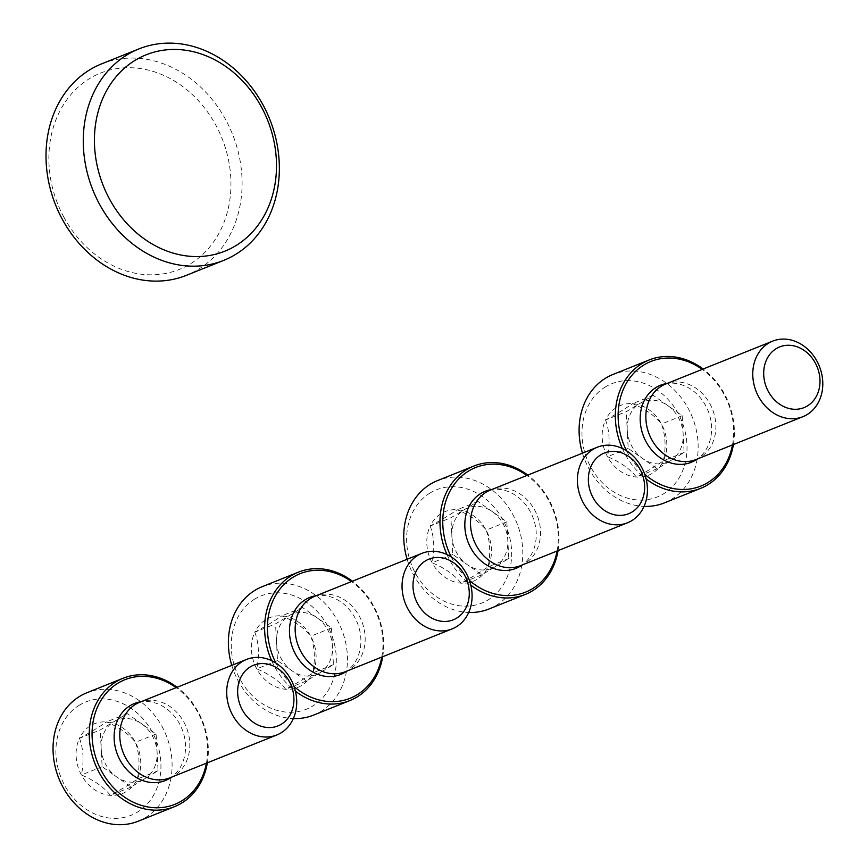 <?xml version="1.0" encoding="UTF-8"?>
<svg xmlns="http://www.w3.org/2000/svg" width="868" height="868" viewBox="0 0 868 868"><rect width="100%" height="100%" fill="white"/><g stroke="black" fill="none" stroke-linecap="round" stroke-linejoin="round"><path stroke-width="0.65" stroke-dasharray="4.34 3.25" d="M101.654 63.852A113.914 95.263 -111.8 0 1 232.472 134.139A113.914 95.263 -111.8 0 1 186.425 275.33M63.917 217.228A105.777 88.46 -111.8 0 1 134.442 67.91A105.777 88.46 -111.8 0 1 221.34 228.62A105.777 88.46 -111.8 0 1 63.917 217.228M605.549 419.971C609.531 430.799 610.182 443.038 607.491 456.687C620.414 462.101 630.06 468.894 636.428 477.075C648.732 470.304 657.738 464.868 663.423 460.745C666.125 447.248 665.474 434.998 661.492 424.018C655.242 415.935 645.597 409.143 632.555 403.642C626.902 407.732 617.908 413.179 605.549 419.971A37.584 31.432 68.2 0 0 607.491 456.687A37.584 31.432 68.2 0 0 636.428 477.075A37.584 31.432 68.2 0 0 663.423 460.745A37.584 31.432 68.2 0 0 661.492 424.018A37.584 31.432 68.2 0 0 632.555 403.642A37.584 31.432 68.2 0 0 605.549 419.971L626.262 411.671L653.257 395.341L682.194 415.718L684.125 452.445L657.13 468.774L642.667 458.586A32.55 27.223 68.2 0 0 670.628 460.604A32.55 27.223 68.2 0 0 683.159 434.087A32.55 27.223 68.2 0 0 667.72 405.53A32.55 27.223 68.2 0 0 639.759 403.511A32.55 27.223 68.2 0 0 627.228 430.029L626.262 411.671M605.549 386.824A61.02 51.038 68.2 0 0 610.996 490.094A61.02 51.038 68.2 0 0 686.924 444.156A61.02 51.038 68.2 0 0 605.549 386.824M582.482 453.172A69.158 57.841 68.2 0 0 644.067 506.369M664.367 502.897A69.158 57.841 68.2 0 0 692.317 417.172A69.158 57.841 68.2 0 0 612.895 374.499M622.356 448.496A69.158 57.841 68.2 0 0 646.128 478.995M733.417 444.535A69.158 57.841 68.2 0 0 703.145 369.009M626.577 450.828A67.129 56.138 68.2 0 0 644.75 474.319M732.484 444.904A67.129 56.138 68.2 0 0 702.212 369.377M695.311 460.322A41.501 34.709 68.2 0 0 708.114 410.846A41.501 34.709 68.2 0 0 664.682 383.916M696.006 459.53A40.688 34.026 68.2 0 0 699.901 457.61A40.688 34.026 68.2 0 0 712.444 409.11A40.688 34.026 68.2 0 0 669.868 382.701A40.688 34.026 68.2 0 0 665.723 384.003M627.228 430.029A32.55 27.223 68.2 0 0 642.667 458.586L628.193 448.387L627.228 430.029M684.125 452.445L663.423 460.745M657.13 468.774L636.428 477.075M628.193 448.387L607.491 456.687M653.257 395.341L632.555 403.642M682.194 415.718L661.492 424.018M430.202 526.073C434.174 536.891 434.825 549.129 432.134 562.789C445.056 568.204 454.702 574.996 461.071 583.166C473.385 576.406 482.38 570.96 488.066 566.837C490.767 553.339 490.116 541.1 486.134 530.12C479.885 522.026 470.239 515.234 457.197 509.733C451.555 513.834 442.55 519.281 430.202 526.073A37.584 31.432 68.2 0 0 432.134 562.789A37.584 31.432 68.2 0 0 461.071 583.166A37.584 31.432 68.2 0 0 488.066 566.837A37.584 31.432 68.2 0 0 486.134 530.12A37.584 31.432 68.2 0 0 457.197 509.733A37.584 31.432 68.2 0 0 430.202 526.073L450.904 517.773L477.899 501.433L506.836 521.82L508.778 558.536L481.773 574.866L467.309 564.677A32.55 27.223 68.2 0 0 495.27 566.706A32.55 27.223 68.2 0 0 507.802 540.178A32.55 27.223 68.2 0 0 492.373 511.632A32.55 27.223 68.2 0 0 464.402 509.603A32.55 27.223 68.2 0 0 451.87 536.131L450.904 517.773M430.192 492.926A61.02 51.038 68.2 0 0 435.638 596.186A61.02 51.038 68.2 0 0 511.567 550.247A61.02 51.038 68.2 0 0 430.192 492.926M407.125 559.274A69.158 57.841 68.2 0 0 468.709 612.461M489.009 608.989A69.158 57.841 68.2 0 0 516.959 523.274A69.158 57.841 68.2 0 0 437.537 480.601M446.998 554.587A69.158 57.841 68.2 0 0 470.781 585.097M558.059 550.627A69.158 57.841 68.2 0 0 527.787 475.1M451.219 556.93A67.129 56.138 68.2 0 0 469.393 580.421M557.126 550.996A67.129 56.138 68.2 0 0 526.854 475.48M519.954 566.413A41.501 34.709 68.2 0 0 532.757 516.937A41.501 34.709 68.2 0 0 489.324 490.008M520.648 565.621A40.688 34.026 68.2 0 0 524.543 563.712A40.688 34.026 68.2 0 0 537.097 515.201A40.688 34.026 68.2 0 0 494.51 488.792A40.688 34.026 68.2 0 0 490.377 490.094M451.87 536.131A32.55 27.223 68.2 0 0 467.309 564.677L452.836 554.489L451.87 536.131M508.778 558.536L488.066 566.837M481.773 574.866L461.071 583.166M452.836 554.489L432.134 562.789M477.899 501.433L457.197 509.733M506.836 521.82L486.134 530.12M254.845 632.164C258.827 642.993 259.467 655.231 256.776 668.881C269.698 674.295 279.344 681.087 285.713 689.268C298.028 682.498 307.022 677.051 312.719 672.928C315.409 659.43 314.769 647.192 310.777 636.211C304.527 628.128 294.892 621.336 281.84 615.835C276.198 619.926 267.192 625.372 254.845 632.164A37.584 31.432 68.2 0 0 256.776 668.881A37.584 31.432 68.2 0 0 285.713 689.268A37.584 31.432 68.2 0 0 312.719 672.928A37.584 31.432 68.2 0 0 310.777 636.211A37.584 31.432 68.2 0 0 281.84 615.835A37.584 31.432 68.2 0 0 254.845 632.164L275.547 623.864L302.541 607.535L331.478 627.911L333.421 664.628L306.426 680.968L291.952 670.78A32.55 27.223 68.2 0 0 319.923 672.798A32.55 27.223 68.2 0 0 332.455 646.269A32.55 27.223 68.2 0 0 317.015 617.723A32.55 27.223 68.2 0 0 289.044 615.694A32.55 27.223 68.2 0 0 276.512 642.222L275.547 623.864M254.834 599.018A61.02 51.038 68.2 0 0 260.281 702.288A61.02 51.038 68.2 0 0 336.22 656.349A61.02 51.038 68.2 0 0 254.834 599.018M231.767 665.365A69.158 57.841 68.2 0 0 293.362 718.563M313.652 715.08A69.158 57.841 68.2 0 0 341.612 629.365A69.158 57.841 68.2 0 0 262.19 586.692M271.651 660.689A69.158 57.841 68.2 0 0 295.424 691.188M382.701 656.718A69.158 57.841 68.2 0 0 352.43 581.202M275.872 663.022A67.129 56.138 68.2 0 0 294.035 686.512M381.768 657.098A67.129 56.138 68.2 0 0 351.497 581.571M344.596 672.516A41.501 34.709 68.2 0 0 357.399 623.04A41.501 34.709 68.2 0 0 313.966 596.099M345.29 671.724A40.688 34.026 68.2 0 0 349.186 669.803A40.688 34.026 68.2 0 0 361.739 621.293A40.688 34.026 68.2 0 0 319.153 594.895A40.688 34.026 68.2 0 0 315.019 596.197M276.512 642.222A32.55 27.223 68.2 0 0 291.952 670.78L277.489 660.581L276.512 642.222M333.421 664.628L312.719 672.928M306.426 680.968L285.713 689.268M277.489 660.581L256.776 668.881M302.541 607.535L281.84 615.835M331.478 627.911L310.777 636.211M79.487 738.267C83.469 749.084 84.109 761.323 81.429 774.983C94.352 780.386 103.997 787.189 110.366 795.359C122.67 788.6 131.665 783.153 137.361 779.03C140.052 765.533 139.412 753.294 135.419 742.314C129.18 734.22 119.534 727.427 106.482 721.926C100.84 726.028 91.845 731.464 79.487 738.267A37.584 31.432 68.2 0 0 81.429 774.983A37.584 31.432 68.2 0 0 110.366 795.359A37.584 31.432 68.2 0 0 137.361 779.03A37.584 31.432 68.2 0 0 135.419 742.314A37.584 31.432 68.2 0 0 106.482 721.926A37.584 31.432 68.2 0 0 79.487 738.267L100.189 729.966L127.195 713.626L156.131 734.013L158.063 770.73L131.068 787.059L116.594 776.871A32.55 27.223 68.2 0 0 144.565 778.9A32.55 27.223 68.2 0 0 157.097 752.372A32.55 27.223 68.2 0 0 141.658 723.814A32.55 27.223 68.2 0 0 113.686 721.796A32.55 27.223 68.2 0 0 101.165 748.325L100.189 729.966M79.476 705.109A61.02 51.038 68.2 0 0 84.934 808.379A61.02 51.038 68.2 0 0 160.862 762.44A61.02 51.038 68.2 0 0 79.476 705.109M138.305 821.182A69.158 57.841 68.2 0 0 166.255 735.467A69.158 57.841 68.2 0 0 86.833 692.783M207.354 762.82A69.158 57.841 68.2 0 0 177.072 687.293M206.421 763.189A67.129 56.138 68.2 0 0 176.139 687.662M169.238 778.607A41.501 34.709 68.2 0 0 182.041 729.131A41.501 34.709 68.2 0 0 138.609 702.201M169.944 777.815A40.688 34.026 68.2 0 0 173.828 775.894A40.688 34.026 68.2 0 0 186.381 727.395A40.688 34.026 68.2 0 0 143.806 700.986A40.688 34.026 68.2 0 0 139.661 702.288M101.165 748.325A32.55 27.223 68.2 0 0 116.594 776.871L102.131 766.683L101.165 748.325M158.063 770.73L137.361 779.03M131.068 787.059L110.366 795.359M102.131 766.683L81.429 774.983M127.195 713.626L106.482 721.926M156.131 734.013L135.419 742.314M669.868 382.701L667.742 383.2M699.901 457.61L698.024 458.716M494.51 488.792L492.384 489.292M524.543 563.712L522.666 564.818M319.153 594.895L317.037 595.383M349.186 669.803L347.309 670.91M143.806 700.986L141.679 701.485M173.828 775.894L171.951 777.012"/><path stroke-width="1.3" d="M109.466 198.967A105.777 88.46 -111.8 0 1 180.001 49.65A105.777 88.46 -111.8 0 1 266.899 210.36A105.777 88.46 -111.8 0 1 109.466 198.967M99.484 204.164A113.914 95.263 -111.8 0 1 138.923 48.912A113.914 95.263 -111.8 0 1 269.742 119.209A113.914 95.263 -111.8 0 1 223.694 260.389A113.914 95.263 -111.8 0 1 99.484 204.164M223.694 260.389L186.425 275.33A113.914 95.263 -111.8 0 1 62.214 219.105A113.914 95.263 -111.8 0 1 101.654 63.852L138.923 48.912M703.145 369.009A69.158 57.841 68.2 0 0 649.123 359.981L612.895 374.499A69.158 57.841 68.2 0 0 605.831 378.025A69.158 57.841 68.2 0 0 582.482 453.172M644.067 506.369A69.158 57.841 68.2 0 0 664.367 502.897L700.595 488.369A69.158 57.841 68.2 0 0 733.417 444.535M649.123 359.981A69.158 57.841 68.2 0 0 642.06 363.508A69.158 57.841 68.2 0 0 622.356 448.496M646.128 478.995A69.158 57.841 68.2 0 0 700.595 488.369M702.212 369.377A67.129 56.138 68.2 0 0 644.056 364.875A67.129 56.138 68.2 0 0 626.577 450.828M644.75 474.319A67.129 56.138 68.2 0 0 732.484 444.904M667.742 383.2L664.682 383.916A41.501 34.709 68.2 0 0 656.219 387.356A41.501 34.709 68.2 0 0 645.998 441.628A41.501 34.709 68.2 0 0 695.311 460.322L698.024 458.716M772.639 341.146L665.723 384.003A40.688 34.026 68.2 0 0 661.568 386.076A40.688 34.026 68.2 0 0 650.392 436.973A40.688 34.026 68.2 0 0 696.006 459.53L802.922 416.673A40.688 34.026 68.2 0 0 819.359 366.253A40.688 34.026 68.2 0 0 772.639 341.146A40.688 34.026 68.2 0 0 768.484 343.218A40.688 34.026 68.2 0 0 757.308 394.115A40.688 34.026 68.2 0 0 802.922 416.673M776.328 348.589A32.702 27.353 68.2 0 0 779.247 403.935A32.702 27.353 68.2 0 0 819.945 379.316A32.702 27.353 68.2 0 0 776.328 348.589M527.787 475.1A69.158 57.841 68.2 0 0 473.776 466.073L437.537 480.601A69.158 57.841 68.2 0 0 430.474 484.127A69.158 57.841 68.2 0 0 407.125 559.274M468.709 612.461A69.158 57.841 68.2 0 0 489.009 608.989L525.238 594.461A69.158 57.841 68.2 0 0 558.059 550.627M473.776 466.073A69.158 57.841 68.2 0 0 466.702 469.599A69.158 57.841 68.2 0 0 446.998 554.587M470.781 585.097A69.158 57.841 68.2 0 0 525.238 594.461M526.854 475.48A67.129 56.138 68.2 0 0 468.709 470.966A67.129 56.138 68.2 0 0 451.219 556.93M469.393 580.421A67.129 56.138 68.2 0 0 557.126 550.996M492.384 489.292L489.324 490.008A41.501 34.709 68.2 0 0 480.861 493.447A41.501 34.709 68.2 0 0 470.64 547.719A41.501 34.709 68.2 0 0 519.954 566.413L522.666 564.818M597.282 447.237L490.377 490.094A40.688 34.026 68.2 0 0 486.21 492.178A40.688 34.026 68.2 0 0 475.035 543.064A40.688 34.026 68.2 0 0 520.648 565.621L627.564 522.764A40.688 34.026 68.2 0 0 644.002 472.344A40.688 34.026 68.2 0 0 597.282 447.237A40.688 34.026 68.2 0 0 593.126 449.32A40.688 34.026 68.2 0 0 581.951 500.207A40.688 34.026 68.2 0 0 627.564 522.764M600.981 454.691A32.702 27.353 68.2 0 0 603.9 510.026A32.702 27.353 68.2 0 0 644.588 485.407A32.702 27.353 68.2 0 0 600.981 454.691M352.43 581.202A69.158 57.841 68.2 0 0 298.418 572.164L262.19 586.692A69.158 57.841 68.2 0 0 255.116 590.218A69.158 57.841 68.2 0 0 231.767 665.365M293.362 718.563A69.158 57.841 68.2 0 0 313.652 715.08L349.891 700.563A69.158 57.841 68.2 0 0 382.701 656.718M298.418 572.164A69.158 57.841 68.2 0 0 291.344 575.69A69.158 57.841 68.2 0 0 271.651 660.689M295.424 691.188A69.158 57.841 68.2 0 0 349.891 700.563M351.497 581.571A67.129 56.138 68.2 0 0 293.351 577.068A67.129 56.138 68.2 0 0 275.872 663.022M294.035 686.512A67.129 56.138 68.2 0 0 381.768 657.098M317.037 595.383L313.966 596.099A41.501 34.709 68.2 0 0 305.503 599.549A41.501 34.709 68.2 0 0 295.283 653.821A41.501 34.709 68.2 0 0 344.596 672.516L347.309 670.91M421.935 553.339L315.019 596.197A40.688 34.026 68.2 0 0 310.863 598.269A40.688 34.026 68.2 0 0 299.688 649.166A40.688 34.026 68.2 0 0 345.29 671.724L452.206 628.866A40.688 34.026 68.2 0 0 468.655 578.435A40.688 34.026 68.2 0 0 421.935 553.339A40.688 34.026 68.2 0 0 417.768 555.411A40.688 34.026 68.2 0 0 406.593 606.309A40.688 34.026 68.2 0 0 452.206 628.866M425.624 560.782A32.702 27.353 68.2 0 0 428.542 616.117A32.702 27.353 68.2 0 0 469.23 591.499A32.702 27.353 68.2 0 0 425.624 560.782M177.072 687.293A69.158 57.841 68.2 0 0 123.061 678.266L86.833 692.783A69.158 57.841 68.2 0 0 79.758 696.32A69.158 57.841 68.2 0 0 60.76 782.838A69.158 57.841 68.2 0 0 138.305 821.182L174.533 806.654A69.158 57.841 68.2 0 0 207.354 762.82M123.061 678.266A69.158 57.841 68.2 0 0 115.997 681.792A69.158 57.841 68.2 0 0 96.988 768.31A69.158 57.841 68.2 0 0 174.533 806.654M176.139 687.662A67.129 56.138 68.2 0 0 117.994 683.159A67.129 56.138 68.2 0 0 117.408 791.486A67.129 56.138 68.2 0 0 206.421 763.189M141.679 701.485L138.609 702.201A41.501 34.709 68.2 0 0 130.146 705.641A41.501 34.709 68.2 0 0 119.936 759.912A41.501 34.709 68.2 0 0 169.238 778.607L171.951 777.012M246.577 659.43L139.661 702.288A40.688 34.026 68.2 0 0 135.506 704.36A40.688 34.026 68.2 0 0 124.33 755.258A40.688 34.026 68.2 0 0 169.944 777.815L276.849 734.957A40.688 34.026 68.2 0 0 293.297 684.537A40.688 34.026 68.2 0 0 246.577 659.43A40.688 34.026 68.2 0 0 242.422 661.503A40.688 34.026 68.2 0 0 231.235 712.4A40.688 34.026 68.2 0 0 276.849 734.957M250.266 666.884A32.702 27.353 68.2 0 0 253.185 722.219A32.702 27.353 68.2 0 0 293.872 697.601A32.702 27.353 68.2 0 0 250.266 666.884"/></g></svg>
